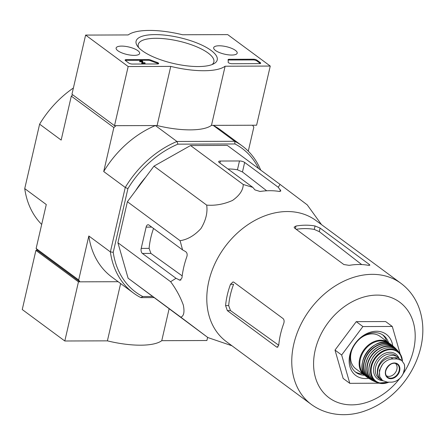 <?xml version="1.0" encoding="UTF-8"?>
<svg xmlns="http://www.w3.org/2000/svg" width="445" height="445" viewBox="0 0 445 445"><rect width="100%" height="100%" fill="white"/><g stroke="black" fill="none" stroke-linecap="round" stroke-linejoin="round"><path stroke-width="0.67" d="M207.921 337.577L180.815 317.174C183.868 316.056 184.703 312.023 183.318 305.075C180.392 296.976 176.164 289.189 170.63 281.713L176.009 278.297L180.053 280.261L181.955 277.897A82.653 63.134 -53.5 0 1 186.872 256.604C187.506 254.356 187.072 252.682 185.576 251.581L182.561 249.901L180.103 240.695C187.595 239.56 194.548 235.505 200.962 228.535C205.857 220.409 207.765 212.599 206.686 205.112C215.386 205.785 224.002 204.227 232.535 200.428C239.549 195.483 243.126 190.176 243.259 184.497L252.838 187.378L254.924 189.882L260.064 191.478A82.653 63.134 -53.5 0 1 279.154 191.417L280.862 190.972L278.286 187.295L280.027 184.38L227.312 145.409L190.543 145.532L153.97 166.146L127.387 201.724L117.914 242.742L128.099 278.208L207.921 337.577L231.956 345.765M37.391 250.379L35.906 250.385L78.459 281.841L118.142 281.707L79.944 281.835L37.391 250.379L36.128 248.494L78.682 279.95L88.833 235.984L110.377 251.909L113.225 252.309L127.926 188.619A89.417 68.302 -53.5 0 1 177.905 144.152L234.999 143.963A89.417 68.302 -53.5 0 1 258.601 168.544M79.944 281.835L78.682 279.95M73.397 87.993A91.464 69.865 126.5 0 0 39.616 124.161L61.16 140.08L71.311 96.12L72.763 94.824M71.311 96.12L113.859 127.576L115.995 125.679L155.4 125.546L176.943 141.471L234.71 141.282L213.166 125.362L252.571 125.234L253.834 127.12L248.277 151.178M152.385 296.492L142.728 296.52L140.893 297.627L153.842 297.588M39.616 124.161L24.736 188.608L46.28 204.533L36.128 248.494M127.926 188.619L125.256 187.462L110.377 251.909A91.464 69.865 -53.5 0 0 133.428 293.01L111.89 277.085A91.464 69.865 -53.5 0 1 88.833 235.984M177.905 144.152L176.943 141.471A91.464 69.865 -53.5 0 0 125.256 187.462L103.713 171.536L113.859 127.576M142.728 296.52A89.417 68.302 -53.5 0 1 113.225 252.309M135.675 190.627A79.427 60.665 -53.5 0 1 145.648 177.282M140.893 297.627A91.464 69.865 -53.5 0 1 133.428 293.01M234.999 143.963L234.71 141.282A91.464 69.865 -53.5 0 1 242.169 145.904A91.464 69.865 -53.5 0 1 260.72 170.107M213.166 125.362A91.464 69.865 -53.5 0 1 220.625 129.979L242.169 145.904M103.713 171.536A91.464 69.865 -53.5 0 1 155.4 125.546M24.736 188.608A91.464 69.865 126.5 0 0 41.685 224.436M280.027 184.38L307.133 204.783M243.259 184.497L190.543 145.532M206.686 205.112L153.97 166.146M180.103 240.695L127.387 201.724M182.561 249.901L148.93 225.042A3.844 2.158 -90.2 0 0 148.102 224.747A3.844 2.158 -90.2 0 0 146.116 227.117L141.204 248.41A3.844 2.158 -90.2 0 0 142.378 253.439L176.009 278.297M170.63 281.713L117.914 242.742M180.815 317.174L128.099 278.208M278.286 187.295L244.655 162.436A3.844 1.224 13 0 0 239.482 160.968L220.397 161.034A3.844 1.224 13 0 0 218.645 161.641A3.844 1.224 13 0 0 219.207 162.52L252.838 187.378M379.229 383.178L349.792 383.345L343.145 378.428L335.007 350.087L356.256 321.646L385.637 321.551L392.29 326.463L400.2 354.009M315.071 225.977A75.327 57.538 126.5 0 0 295.986 226.038L294.123 227.15L294.651 228.168L343.851 264.536L349.175 265.353A75.327 57.538 -53.5 0 1 368.265 265.292L369.895 265.187L369.3 264.452L320.1 228.085L315.071 225.977L314.276 229.425L319.282 231.628L361.685 264.564M314.276 229.425A71.639 54.718 126.5 0 0 296.203 229.314M278.737 345.259L230.516 310.61L228.674 305.587A71.639 54.718 126.5 0 1 233.592 284.294L230.499 284.305A75.327 57.538 126.5 0 0 225.587 305.598L227.339 310.616L276.54 346.989L277.318 347.278L278.776 344.914A75.327 57.538 -53.5 0 1 283.693 323.621C284.399 321.39 284.199 319.716 283.092 318.592L233.892 282.225L233.008 281.935L230.499 284.305M400.923 283.32L315.95 220.514A75.327 57.538 126.5 0 0 211.675 271.584A75.327 57.538 126.5 0 0 226.399 341.66L311.372 404.466C328.744 417.032 350.209 416.759 366.502 410.346C391.745 400.973 413.722 377.132 420.825 347.306C424.107 333.016 423.39 319.549 418.673 306.905C414.918 297.243 409 289.384 400.923 283.32A75.327 57.538 126.5 0 0 309.881 309.698A75.327 57.538 126.5 0 0 311.372 404.466M153.531 228.441A74.243 56.71 126.5 0 0 149.103 248.388L150.922 253.411L182.189 275.878M239.482 160.968L237.446 169.784L242.458 171.965L266.694 190.788M237.446 169.784A74.243 56.71 126.5 0 0 227.957 168.983M349.792 383.345L341.654 354.999L362.903 326.558L392.29 326.463M362.903 326.558L356.256 321.646M341.654 354.999L335.007 350.087M386.688 341.298A23.057 17.611 126.5 0 0 382.466 334.735M355.11 371.742A23.057 17.611 126.5 0 0 362.625 373.85M388.53 342.661A23.057 17.611 126.5 0 0 383.418 335.38A23.057 17.611 126.5 0 0 355.549 343.451A23.057 17.611 126.5 0 0 356.006 372.465A23.057 17.611 126.5 0 0 364.466 375.213M392.729 345.821A25.621 19.569 126.5 0 0 369.789 332.387A25.621 19.569 126.5 0 0 349.147 360.311A25.621 19.569 126.5 0 0 368.721 378.3M128.166 66.533L85.612 35.077L128.21 34.938A52.521 16.754 -167 0 1 182.567 34.76L227.707 34.615L270.26 66.066L225.12 66.216A52.521 16.754 -167 0 1 170.758 66.394L128.166 66.533L114.51 125.679L71.957 94.229L85.612 35.077M225.12 66.216L211.464 125.368L256.604 125.217L270.26 66.066M211.464 125.368A52.521 16.754 -167 0 1 157.102 125.54L170.758 66.394M157.102 125.54L114.51 125.679M128.816 63.073L125.49 60.615A2.564 0.818 -167 0 1 125.112 60.031A2.564 0.818 -167 0 1 126.28 59.624L148.268 59.552A2.564 0.818 -167 0 1 150.855 60.075A52.521 16.754 -167 0 0 157.141 62.406A2.564 0.818 -167 0 1 158.681 63.563A2.564 0.818 -167 0 1 157.519 63.969L132.265 64.047A2.564 0.818 -167 0 1 128.816 63.073M259.513 63.635L231.973 63.724A2.564 0.818 -167 0 1 229.37 63.201A2.564 0.818 -167 0 1 228.146 62.178A52.777 16.832 -167 0 0 228.068 59.825A2.564 0.818 -167 0 1 228.068 59.697A2.564 0.818 -167 0 1 229.236 59.291L253.528 59.213A2.564 0.818 -167 0 1 256.976 60.186L260.303 62.645A2.564 0.818 -167 0 1 260.675 63.229A2.564 0.818 -167 0 1 259.513 63.635M211.125 50.463A41.635 13.278 -167 0 1 213.856 63.752A41.635 13.278 -167 0 1 173.678 63.518A41.635 13.278 -167 0 1 137.455 46.113A41.635 13.278 -167 0 1 160.267 34.755A41.635 13.278 -167 0 1 211.125 50.463M137.878 50.702A12.071 3.849 -167 0 1 139.641 53.472A12.071 3.849 -167 0 1 127.02 54.485A12.071 3.849 -167 0 1 116.117 48.043A12.071 3.849 -167 0 1 125.012 46.319A12.071 3.849 -167 0 1 137.878 50.702M235.433 50.385A12.071 3.849 -167 0 1 237.196 53.155A12.071 3.849 -167 0 1 224.575 54.168A12.071 3.849 -167 0 1 213.672 47.726A12.071 3.849 -167 0 1 222.567 46.002A12.071 3.849 -167 0 1 235.433 50.385M138.69 47.615A38.804 12.377 -167 0 1 138.25 44.461A38.804 12.377 -167 0 1 166.925 39.01A38.804 12.377 -167 0 1 208.182 53.083A38.804 12.377 -167 0 1 213.867 61.916A38.804 12.377 -167 0 1 212.093 64.564M228.135 60.158A2.564 0.818 -167 0 1 229.069 60.003L253.361 59.919A2.564 0.818 -167 0 1 256.815 60.898L260.136 63.357A2.564 0.818 -167 0 1 260.336 63.524M125.295 60.448A2.564 0.818 -167 0 1 126.119 60.336L148.102 60.264A2.564 0.818 -167 0 1 150.694 60.781L150.855 60.075M158.342 63.858A2.564 0.818 -167 0 0 156.974 63.118A52.521 16.754 -167 0 1 150.694 60.781M140.075 61.16L140.709 61.16L140.542 61.866L139.908 61.872L140.075 61.16A1.535 0.49 -167 0 1 139.847 60.809A1.535 0.49 -167 0 1 141.371 60.659A1.535 0.49 -167 0 1 142.845 61.449L142.645 62.734L144.747 62.723L145.142 63.018L144.981 63.73L142.1 63.741L142.094 61.293L141.933 62.005L140.609 61.588M142.1 63.741L141.705 63.446L141.866 62.734M145.142 63.018L142.267 63.029M139.908 61.872A1.535 0.49 -167 0 1 139.686 61.521L139.847 60.809M140.709 61.16L142.094 61.293M141.705 63.446L141.933 62.005M35.906 250.385L22.25 309.536L64.803 340.992L107.395 340.853A52.521 16.754 13 0 0 161.758 340.675L206.892 340.525L207.626 337.36M78.459 281.841L64.803 340.992M120.628 283.543L107.395 340.853M169.094 308.88L161.758 340.675M396.962 358.959L392.829 358.97C388.936 359.07 385.515 360.862 382.567 364.344L379.385 370.323L379.735 376.587L382.583 380.586L387.478 382.16L391.611 382.149C395.344 381.932 398.648 380.058 401.524 376.514L403.253 373.611L404.305 370.246L404.75 367.592L404.349 364.271L401.646 360.378L396.962 358.959L395.199 357.652L391.066 357.669A12.555 9.59 126.5 0 0 379.023 366.33A12.555 9.59 126.5 0 0 380.926 379.357L382.583 380.586M401.646 360.378L399.983 359.154A12.555 9.59 126.5 0 0 395.199 357.652M399.438 358.787A14.09 10.763 126.5 0 0 397.769 357.135A14.09 10.763 126.5 0 0 380.736 362.069A14.09 10.763 126.5 0 0 381.015 379.802A14.09 10.763 126.5 0 0 383.056 380.903M351.906 349.931A20.242 15.458 126.5 0 0 355.839 368.838L364.394 375.163A20.242 15.458 126.5 0 1 363.993 349.698A20.242 15.458 126.5 0 1 388.457 342.611L389.903 343.863A20.242 15.458 126.5 0 0 388.457 342.611L379.902 336.281A20.242 15.458 126.5 0 0 360.673 338.072M386.327 375.736A7.687 5.868 126.5 0 0 396.884 369.283A7.687 5.868 126.5 0 0 395.438 363.409M404.75 367.592L403.253 373.611A59.441 45.401 126.5 0 0 413.594 349.831A59.441 45.401 126.5 0 0 359.855 298.322A59.441 45.401 126.5 0 0 318.225 384.753A59.441 45.401 126.5 0 0 399.844 378.378M369.3 264.452L369.083 265.398M320.1 228.085L319.282 231.628M295.986 226.038L295.369 228.702M276.54 346.989L278.014 346.983M225.587 305.598L228.674 305.587M227.339 310.616L230.516 310.61M179.018 279.972L180.97 279.966M280.372 189.798L279.983 191.472M142.378 253.439L150.922 253.411M141.204 248.41L149.103 248.388M146.116 227.117L151.717 227.1M220.397 161.034L219.93 163.048M244.655 162.436L242.458 171.965M229.069 60.003L229.236 59.291M253.361 59.919L253.528 59.213M256.815 60.898L256.976 60.186M260.136 63.357L260.303 62.645M126.119 60.336L126.28 59.624M148.102 60.264L148.268 59.552M156.974 63.118L157.141 62.406M392.829 358.97L391.066 357.669M388.413 343.212A19.73 15.069 126.5 0 0 364.572 350.126A19.73 15.069 126.5 0 0 364.961 374.94M367.576 377.51C350.382 366.619 376.181 331.72 391.633 344.958A20.236 15.458 126.5 0 0 367.053 351.956A20.236 15.458 126.5 0 0 367.576 377.51L369.356 378.717A20.175 15.414 126.5 0 0 370.618 379.418L369.356 378.717A20.175 15.414 126.5 0 1 368.293 352.874A20.175 15.414 126.5 0 1 393.313 346.31L394.353 347.311M394.353 347.306A20.175 15.414 126.5 0 0 393.313 346.31L391.633 344.958M393.141 346.488A19.919 15.219 126.5 0 0 368.577 353.085A19.919 15.219 126.5 0 0 369.472 378.5M371.836 380.175C363.904 374.351 363.114 365.89 369.467 354.799C378.25 344.335 386.905 342.155 395.433 348.257A19.969 15.252 126.5 0 0 370.023 354.153A19.969 15.252 126.5 0 0 371.836 380.175L373.989 381.243A19.675 15.03 126.5 0 0 375.341 381.766M397.98 351.138A19.675 15.03 126.5 0 0 397.085 349.998A19.675 15.03 126.5 0 0 371.536 355.271A19.675 15.03 126.5 0 0 373.989 381.243L375.346 381.766M397.023 350.26A19.424 14.835 126.5 0 0 371.809 355.472A19.424 14.835 126.5 0 0 374.223 381.104M375.508 354.231A18.935 14.463 126.5 0 0 371.709 359.371M376.659 382.344C367.793 377.377 366.474 369.116 372.704 357.569C379.257 347.167 393.447 344.291 398.92 352.223A19.185 14.657 126.5 0 0 373.444 356.679A19.185 14.657 126.5 0 0 376.659 382.344L378.767 383.05A18.701 14.284 126.5 0 0 388.858 382.172M402.419 361.045A18.701 14.284 126.5 0 0 400.216 354.036A18.701 14.284 126.5 0 0 374.968 357.808A18.701 14.284 126.5 0 0 378.767 383.05L388.947 382.172M402.163 360.806A18.206 13.906 126.5 0 0 385.198 350.66A18.206 13.906 126.5 0 0 371.186 372.315A18.206 13.906 126.5 0 0 388.346 382.166M398.931 358.18A15.375 11.742 126.5 0 0 377.221 359.477A15.375 11.742 126.5 0 0 382.35 380.603M397.769 357.135L395.705 355.611A14.09 10.763 126.5 0 0 378.673 360.545A14.09 10.763 126.5 0 0 378.956 378.278L381.015 379.802M401.524 376.514A14.735 11.253 126.5 0 0 404.349 364.271M399.666 370.824A8.522 6.508 126.5 0 0 396.011 363.187A8.522 6.508 126.5 0 0 387.128 367.331A8.522 6.508 126.5 0 0 389.214 378.511A8.522 6.508 126.5 0 0 399.666 370.824M382.567 364.344A14.735 11.253 126.5 0 0 379.735 376.587M399.12 370.696A8.077 6.169 126.5 0 0 396.584 363.821A8.077 6.169 126.5 0 0 387.478 367.053A8.077 6.169 126.5 0 0 387.055 376.704A8.077 6.169 126.5 0 0 393.892 377.377A8.077 6.169 126.5 0 0 399.12 370.696M321.501 224.619L307.195 204.811M364.394 375.163L366.018 376.175M395.433 348.257L397.986 351.138M398.92 352.223L400.216 354.036L402.447 361.073M396.584 363.821C390.799 360.077 381.782 372.27 387.055 376.704"/></g></svg>
